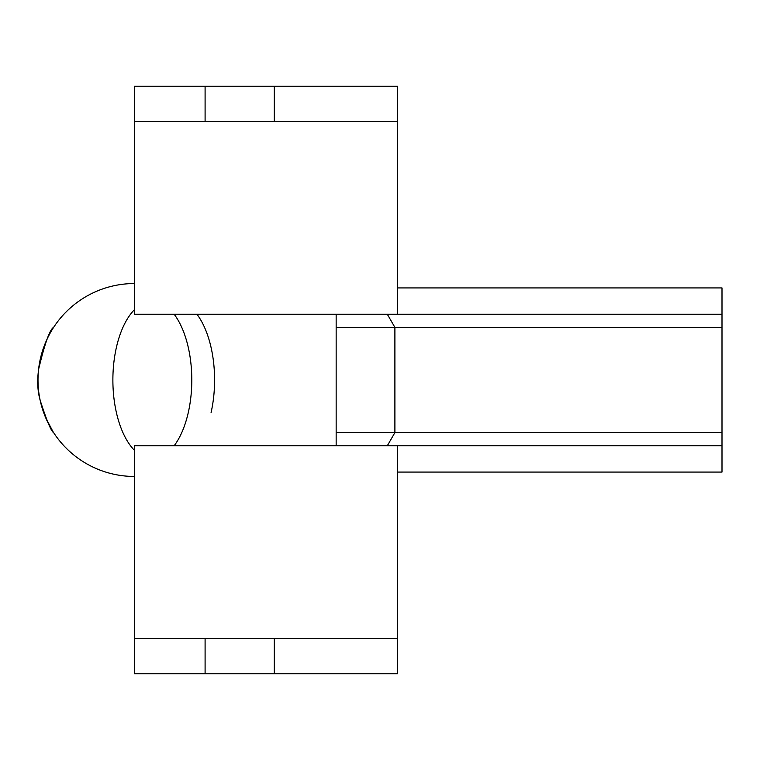 <?xml version="1.0" encoding="UTF-8"?>
<svg xmlns="http://www.w3.org/2000/svg" width="760" height="760" viewBox="0 0 760 760"><rect width="100%" height="100%" fill="white"/><g stroke="black" fill="none" stroke-linecap="round" stroke-linejoin="round"><path stroke-width="1.14" d="M274.293 673.769L205.095 673.769L274.293 673.769L274.293 638.694L274.293 673.769L397.537 673.769L134.463 673.769L134.463 638.694L134.463 673.769L205.095 673.769L205.095 638.694L274.293 638.694L205.095 638.694L205.095 673.769M205.095 86.231L397.537 86.231L397.537 121.305L397.537 86.231L274.293 86.231L274.293 121.305L205.095 121.305L205.095 86.231L134.463 86.231L274.293 86.231L205.095 86.231L205.095 121.305L134.463 121.305L134.463 314.231L722 314.231L722 327.389L394.896 327.389L387.305 314.231M336.158 445.769L336.158 314.231M134.463 445.769L134.463 638.694L134.463 445.769L397.537 445.769L397.537 673.769L397.537 638.694L274.293 638.694L397.537 638.694L397.537 445.769L134.463 445.769M274.293 86.231L274.293 121.305L134.463 121.305L134.463 86.231L134.463 314.231L397.537 314.231L397.537 121.305L397.537 314.231M722 287.926L397.537 287.926L722 287.926L722 314.231L722 287.926M397.537 445.769L722 445.769L722 472.074L397.537 472.074L722 472.074L722 327.389M196.935 314.231A78.926 39.463 90 0 1 211.09 412.49M174.154 314.231A78.926 39.463 90 0 1 188.299 412.49A78.926 39.463 90 0 1 174.154 445.769M134.463 450.357A78.926 39.463 90 0 1 112.879 380A78.926 39.463 90 0 1 134.463 309.643M336.158 327.389L394.896 327.389L394.896 432.611L387.305 445.769M336.158 432.611L722 432.611M134.463 283.537A96.463 96.463 0 0 0 38 380A96.463 96.463 0 0 0 134.463 476.463M38.579 369.445C44.802 343.349 49.808 329.337 53.608 327.389C52.516 326.106 30.504 366.69 40.175 400.358C46.749 420.717 51.224 431.462 53.608 432.611L53.608 432.611M52.934 431.556L45.59 417.506M45.486 417.269L40.745 402.857M205.095 638.694L134.463 638.694L205.095 638.694M397.537 121.305L274.293 121.305L397.537 121.305"/></g></svg>
